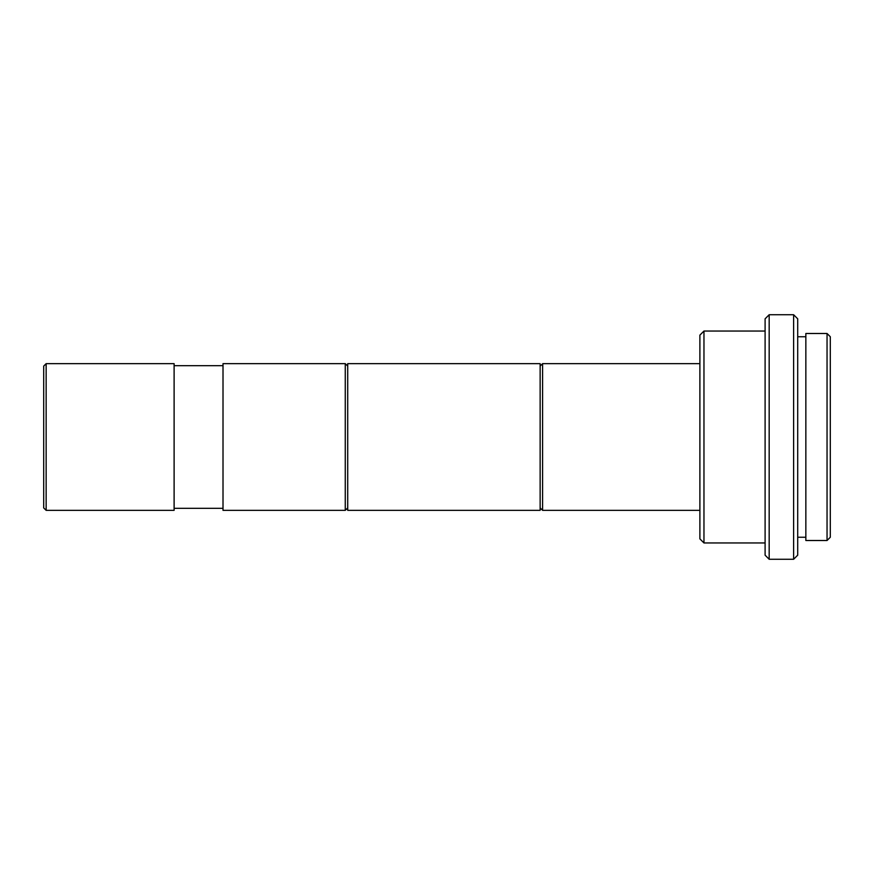 <?xml version="1.0" encoding="UTF-8"?>
<svg xmlns="http://www.w3.org/2000/svg" width="874" height="874" viewBox="0 0 874 874"><rect width="100%" height="100%" fill="white"/><g stroke="black" fill="none" stroke-linecap="round" stroke-linejoin="round"><path stroke-width="1.31" d="M43.7 507.914L43.7 366.086L46.147 363.65L46.147 510.35L43.7 507.914M46.147 510.35L174.112 510.35L174.112 363.65L46.147 363.65M223.012 365.682L174.112 365.682M223.012 508.318L174.112 508.318M345.263 510.35L345.263 363.65L223.012 363.65L223.012 510.35L345.263 510.35L347.71 507.914M347.71 366.086L345.263 363.65M540.143 510.35L540.143 363.65L347.71 363.65L347.71 510.35L540.143 510.35M540.143 507.914L542.59 510.35L542.59 363.65L540.143 366.086M699.888 363.65L542.59 363.65M699.888 510.35L542.59 510.35M699.888 538.876L699.888 335.124L703.963 331.049L703.963 542.951L699.888 538.876M765.1 331.049L703.963 331.049M765.1 542.951L703.963 542.951M765.1 555.187L765.1 318.813L769.175 314.738L769.175 559.262L765.1 555.187M793.625 314.738L797.7 318.813L797.7 555.187L793.625 559.262L793.625 314.738L769.175 314.738M793.625 559.262L769.175 559.262M805.85 336.752L797.7 336.752M805.85 537.248L797.7 537.248M827.044 540.514L827.044 333.486L805.85 333.486L805.85 540.514L827.044 540.514L830.3 537.248L830.3 336.752L827.044 333.486"/></g></svg>
